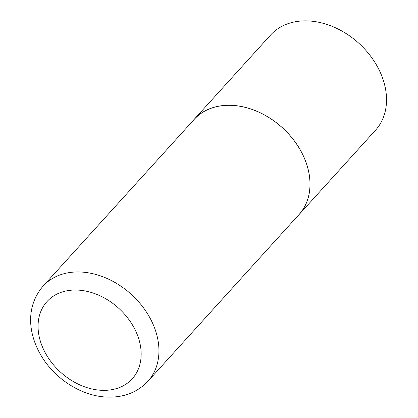 <?xml version="1.0" encoding="UTF-8"?>
<svg xmlns="http://www.w3.org/2000/svg" width="418" height="418" viewBox="0 0 418 418"><rect width="100%" height="100%" fill="white"/><g stroke="black" fill="none" stroke-linecap="round" stroke-linejoin="round"><path stroke-width="0.63" d="M299.016 214.627L375.516 130.223A70.841 53.232 -137.8 0 0 375.155 62.784A70.841 53.232 -137.8 0 0 307.747 20.9A70.841 53.232 -137.8 0 0 270.54 35.081L194.041 119.485A70.841 53.232 42.2 0 1 231.248 105.305A70.841 53.232 42.2 0 1 298.656 147.188A70.841 53.232 42.2 0 1 299.016 214.627A70.841 53.232 42.2 0 1 297.595 216.122M43.044 286.163L194.083 119.522A70.783 53.19 42.2 0 1 231.258 105.352A70.783 53.19 42.2 0 1 298.619 147.204A70.783 53.19 42.2 0 1 298.98 214.591L147.941 381.237C137.391 392.319 123.874 397.607 107.4 397.1C81.165 396.374 53.206 377.971 39.835 353.315C28.006 331.934 26.047 305.992 43.044 286.163A70.783 53.19 42.2 0 1 80.225 271.993A70.783 53.19 42.2 0 1 147.58 313.85A70.783 53.19 42.2 0 1 147.941 381.237M192.698 121.048A70.841 53.232 42.2 0 1 194.041 119.485M102.013 390.323A57.506 43.211 -137.8 0 0 139.649 342.081A57.506 43.211 -137.8 0 0 77.205 290.066A57.506 43.211 -137.8 0 0 39.574 338.303A57.506 43.211 -137.8 0 0 102.013 390.323"/></g></svg>
